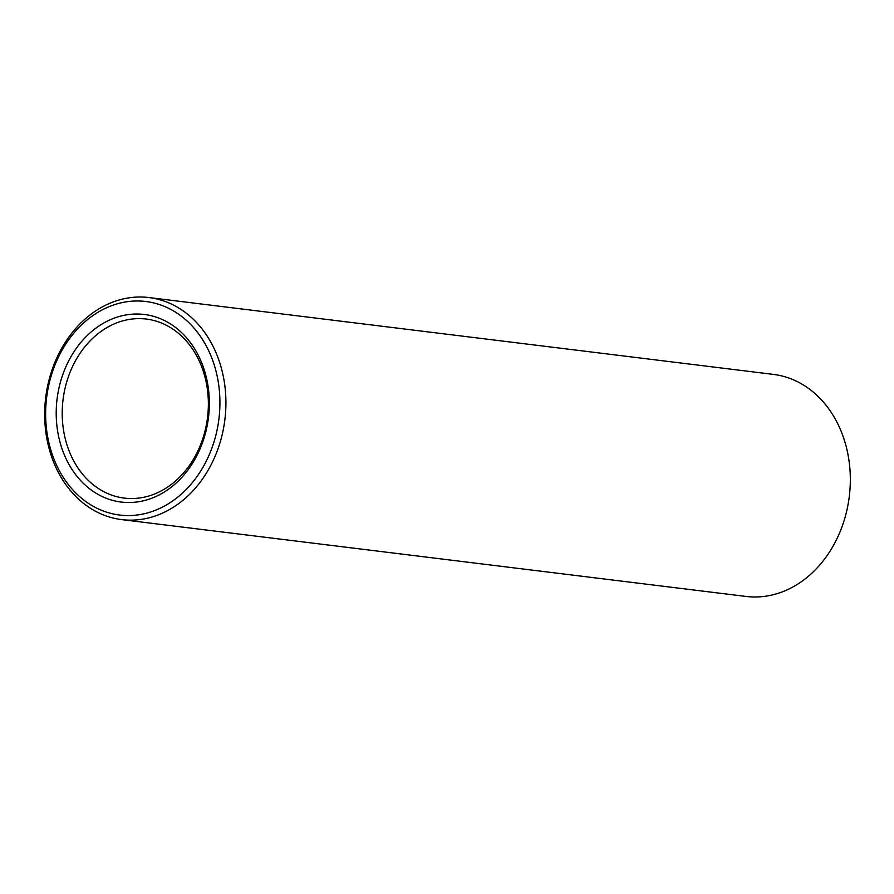 <?xml version="1.0" encoding="UTF-8"?>
<svg xmlns="http://www.w3.org/2000/svg" width="894" height="894" viewBox="0 0 894 894"><rect width="100%" height="100%" fill="white"/><g stroke="black" fill="none" stroke-linecap="round" stroke-linejoin="round"><path stroke-width="1.34" d="M59.127 438.731A94.496 76.258 97 0 1 151.477 315.794A94.496 76.258 97 0 1 187.718 470.289A94.496 76.258 97 0 1 59.127 438.731M48.946 442.943A107.559 86.796 97 0 1 154.07 303.01A107.559 86.796 97 0 1 195.317 478.86A107.559 86.796 97 0 1 48.946 442.943M64.994 437.658A90.205 72.794 97 0 1 146.314 319.057A90.205 72.794 97 0 1 207.542 417.476A90.205 72.794 97 0 1 124.277 498.103A90.205 72.794 97 0 1 64.994 437.658M48.12 444.642A111.862 90.26 97 0 1 148.952 297.557A111.862 90.26 97 0 1 224.886 419.61A111.862 90.26 97 0 1 121.629 519.604A111.862 90.26 97 0 1 48.12 444.642M148.952 297.557L773.377 374.396A111.862 90.26 97 0 1 849.3 496.438A111.862 90.26 97 0 1 746.054 596.443L121.629 519.604"/></g></svg>
